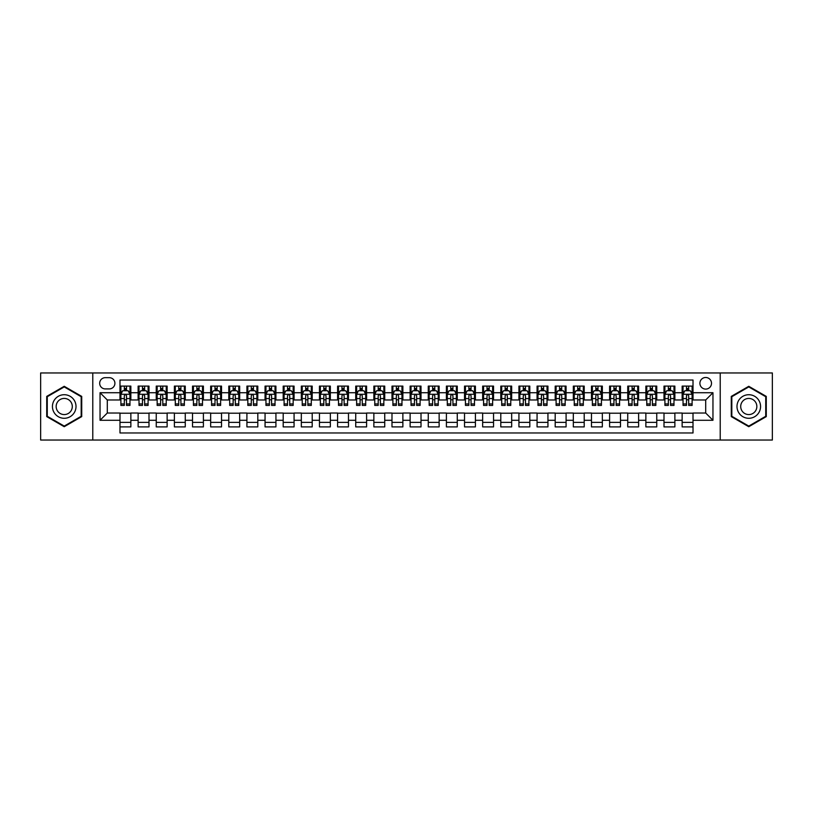 <?xml version="1.0" encoding="UTF-8"?>
<svg xmlns="http://www.w3.org/2000/svg" width="813" height="813" viewBox="0 0 813 813"><rect width="100%" height="100%" fill="white"/><g stroke="black" fill="none" stroke-linecap="round" stroke-linejoin="round"><path stroke-width="1.22" d="M705.704 377.486A5.803 5.803 0 0 0 699.902 383.289A5.803 5.803 0 0 0 705.704 389.092A5.803 5.803 0 0 0 711.507 383.289A5.803 5.803 0 0 0 705.704 377.486M720.216 440.046L772.35 440.046L772.35 372.954L720.216 372.954L720.216 440.046L92.784 440.046L92.784 372.954L40.65 372.954L40.65 440.046L92.784 440.046M693.011 386.104L682.137 386.104L682.137 392.72L674.881 392.72L674.881 399.976L682.137 399.976L682.137 392.72M674.881 392.72L674.881 386.104L663.997 386.104L663.997 392.72L656.752 392.72L656.752 399.976L663.997 399.976L663.997 392.72M656.752 392.72L656.752 386.104L645.868 386.104L645.868 392.72L638.612 392.72L638.612 399.976L645.868 399.976L645.868 392.72M638.612 392.72L638.612 386.104L627.738 386.104L627.738 392.72L620.482 392.72L620.482 399.976L627.738 399.976L627.738 392.72M620.482 392.72L620.482 386.104L609.598 386.104L609.598 392.72L602.342 392.72L602.342 399.976L609.598 399.976L609.598 392.72M602.342 392.72L602.342 386.104L591.468 386.104L591.468 392.72L584.212 392.72L584.212 399.976L591.468 399.976L591.468 392.72M584.212 392.72L584.212 386.104L573.328 386.104L573.328 392.72L566.082 392.72L566.082 399.976L573.328 399.976L573.328 392.72M566.082 392.72L566.082 386.104L555.198 386.104L555.198 392.72L547.942 392.72L547.942 399.976L555.198 399.976L555.198 392.72M547.942 392.72L547.942 386.104L537.068 386.104L537.068 392.72L529.812 392.72L529.812 399.976L537.068 399.976L537.068 392.72M529.812 392.72L529.812 386.104L518.928 386.104L518.928 392.72L511.672 392.72L511.672 399.976L518.928 399.976L518.928 392.72M511.672 392.72L511.672 386.104L500.798 386.104L500.798 392.72L493.542 392.72L493.542 399.976L500.798 399.976L500.798 392.72M493.542 392.72L493.542 386.104L482.658 386.104L482.658 392.72L475.412 392.72L475.412 399.976L482.658 399.976L482.658 392.72M475.412 392.72L475.412 386.104L464.528 386.104L464.528 392.72L457.272 392.72L457.272 399.976L464.528 399.976L464.528 392.72M457.272 392.72L457.272 386.104L446.398 386.104L446.398 392.72L439.142 392.72L439.142 399.976L446.398 399.976L446.398 392.72M439.142 392.72L439.142 386.104L428.258 386.104L428.258 392.72L421.012 392.72L421.012 399.976L428.258 399.976L428.258 392.72M421.012 392.72L421.012 386.104L410.128 386.104L410.128 392.72L402.872 392.72L402.872 399.976L410.128 399.976L410.128 392.72M402.872 392.72L402.872 386.104L391.988 386.104L391.988 392.72L384.742 392.72L384.742 399.976L391.988 399.976L391.988 392.72M384.742 392.72L384.742 386.104L373.858 386.104L373.858 392.72L366.602 392.72L366.602 399.976L373.858 399.976L373.858 392.72M366.602 392.72L366.602 386.104L355.728 386.104L355.728 392.72L348.472 392.72L348.472 399.976L355.728 399.976L355.728 392.72M348.472 392.72L348.472 386.104L337.588 386.104L337.588 392.72L330.342 392.72L330.342 399.976L337.588 399.976L337.588 392.72M330.342 392.72L330.342 386.104L319.458 386.104L319.458 392.72L312.202 392.72L312.202 399.976L319.458 399.976L319.458 392.72M312.202 392.72L312.202 386.104L301.328 386.104L301.328 392.72L294.072 392.72L294.072 399.976L301.328 399.976L301.328 392.72M294.072 392.72L294.072 386.104L283.188 386.104L283.188 392.72L275.932 392.72L275.932 399.976L283.188 399.976L283.188 392.72M275.932 392.72L275.932 386.104L265.058 386.104L265.058 392.72L257.802 392.72L257.802 399.976L265.058 399.976L265.058 392.72M257.802 392.72L257.802 386.104L246.918 386.104L246.918 392.72L239.672 392.72L239.672 399.976L246.918 399.976L246.918 392.72M239.672 392.72L239.672 386.104L228.788 386.104L228.788 392.72L221.532 392.72L221.532 399.976L228.788 399.976L228.788 392.72M221.532 392.72L221.532 386.104L210.658 386.104L210.658 392.72L203.402 392.72L203.402 399.976L210.658 399.976L210.658 392.72M203.402 392.72L203.402 386.104L192.518 386.104L192.518 392.72L185.262 392.72L185.262 399.976L192.518 399.976L192.518 392.72M185.262 392.72L185.262 386.104L174.389 386.104L174.389 392.72L167.132 392.72L167.132 399.976L174.389 399.976L174.389 392.72M167.132 392.72L167.132 386.104L156.248 386.104L156.248 392.72L149.003 392.72L149.003 399.976L156.248 399.976L156.248 392.72M149.003 392.72L149.003 386.104L138.119 386.104L138.119 399.976L130.863 399.976L130.863 386.104L119.989 386.104M119.989 426.896L130.863 426.896L130.863 413.024L138.119 413.024L138.119 426.896L149.003 426.896L149.003 413.024L156.248 413.024L156.248 420.28L149.003 420.28M156.248 420.28L156.248 426.896L167.132 426.896L167.132 413.024L174.389 413.024L174.389 420.28L167.132 420.28M174.389 420.28L174.389 426.896L185.262 426.896L185.262 413.024L192.518 413.024L192.518 420.28L185.262 420.28M192.518 420.28L192.518 426.896L203.402 426.896L203.402 413.024L210.658 413.024L210.658 420.28L203.402 420.28M210.658 420.28L210.658 426.896L221.532 426.896L221.532 413.024L228.788 413.024L228.788 420.28L221.532 420.28M228.788 420.28L228.788 426.896L239.672 426.896L239.672 413.024L246.918 413.024L246.918 420.28L239.672 420.28M246.918 420.28L246.918 426.896L257.802 426.896L257.802 413.024L265.058 413.024L265.058 420.28L257.802 420.28M265.058 420.28L265.058 426.896L275.932 426.896L275.932 413.024L283.188 413.024L283.188 420.28L275.932 420.28M283.188 420.28L283.188 426.896L294.072 426.896L294.072 413.024L301.328 413.024L301.328 420.28L294.072 420.28M301.328 420.28L301.328 426.896L312.202 426.896L312.202 413.024L319.458 413.024L319.458 420.28L312.202 420.28M319.458 420.28L319.458 426.896L330.342 426.896L330.342 413.024L337.588 413.024L337.588 420.28L330.342 420.28M337.588 420.28L337.588 426.896L348.472 426.896L348.472 413.024L355.728 413.024L355.728 420.28L348.472 420.28M355.728 420.28L355.728 426.896L366.602 426.896L366.602 413.024L373.858 413.024L373.858 420.28L366.602 420.28M373.858 420.28L373.858 426.896L384.742 426.896L384.742 413.024L391.988 413.024L391.988 420.28L384.742 420.28M391.988 420.28L391.988 426.896L402.872 426.896L402.872 413.024L410.128 413.024L410.128 420.28L402.872 420.28M410.128 420.28L410.128 426.896L421.012 426.896L421.012 413.024L428.258 413.024L428.258 420.28L421.012 420.28M428.258 420.28L428.258 426.896L439.142 426.896L439.142 413.024L446.398 413.024L446.398 420.28L439.142 420.28M446.398 420.28L446.398 426.896L457.272 426.896L457.272 413.024L464.528 413.024L464.528 420.28L457.272 420.28M464.528 420.28L464.528 426.896L475.412 426.896L475.412 413.024L482.658 413.024L482.658 420.28L475.412 420.28M482.658 420.28L482.658 426.896L493.542 426.896L493.542 413.024L500.798 413.024L500.798 420.28L493.542 420.28M500.798 420.28L500.798 426.896L511.672 426.896L511.672 413.024L518.928 413.024L518.928 420.28L511.672 420.28M518.928 420.28L518.928 426.896L529.812 426.896L529.812 413.024L537.068 413.024L537.068 420.28L529.812 420.28M537.068 420.28L537.068 426.896L547.942 426.896L547.942 413.024L555.198 413.024L555.198 420.28L547.942 420.28M555.198 420.28L555.198 426.896L566.082 426.896L566.082 413.024L573.328 413.024L573.328 420.28L566.082 420.28M573.328 420.28L573.328 426.896L584.212 426.896L584.212 413.024L591.468 413.024L591.468 420.28L584.212 420.28M591.468 420.28L591.468 426.896L602.342 426.896L602.342 413.024L609.598 413.024L609.598 420.28L602.342 420.28M609.598 420.28L609.598 426.896L620.482 426.896L620.482 413.024L627.738 413.024L627.738 420.28L620.482 420.28M627.738 420.28L627.738 426.896L638.612 426.896L638.612 413.024L645.868 413.024L645.868 420.28L638.612 420.28M645.868 420.28L645.868 426.896L656.752 426.896L656.752 413.024L663.997 413.024L663.997 420.28L656.752 420.28M663.997 420.28L663.997 426.896L674.881 426.896L674.881 413.024L682.137 413.024L682.137 420.28L674.881 420.28M105.294 388.909L109.288 388.909A5.62 5.62 0 0 0 114.907 383.289A5.62 5.62 0 0 0 109.288 377.669L105.294 377.669A5.62 5.62 0 0 0 99.674 383.289A5.62 5.62 0 0 0 105.294 388.909M720.216 372.954L92.784 372.954M693.011 392.72L693.011 380.027L119.989 380.027L119.989 399.976L107.296 399.976L107.296 413.024L119.989 413.024L119.989 432.973L693.011 432.973L693.011 413.024L705.704 413.024L705.704 399.976L693.011 399.976L693.011 392.72L712.96 392.72L712.96 420.28L693.011 420.28M119.989 420.28L100.04 420.28L100.04 392.72L119.989 392.72M682.137 420.28L682.137 426.896L693.011 426.896M119.989 390.636L120.893 390.636M124.338 390.636L126.513 390.636M129.958 390.636L130.863 390.636M119.989 399.793L120.893 399.793M124.338 399.793L126.513 399.793M129.958 399.793L130.863 399.793M119.989 413.207L130.863 413.207M119.989 422.364L130.863 422.364M138.119 399.793L139.023 399.793M142.468 399.793L144.643 399.793M148.088 399.793L149.003 399.793M138.119 390.636L139.023 390.636M142.468 390.636L144.643 390.636M148.088 390.636L149.003 390.636M138.119 413.207L149.003 413.207M138.119 422.364L149.003 422.364M156.248 413.207L167.132 413.207M156.248 422.364L167.132 422.364M156.248 390.636L157.163 390.636M160.608 390.636L162.783 390.636M166.228 390.636L167.132 390.636M156.248 399.793L157.163 399.793M160.608 399.793L162.783 399.793M166.228 399.793L167.132 399.793M174.389 413.207L185.262 413.207M174.389 422.364L185.262 422.364M174.389 390.636L175.293 390.636M178.738 390.636L180.913 390.636M184.358 390.636L185.262 390.636M174.389 399.793L175.293 399.793M178.738 399.793L180.913 399.793M184.358 399.793L185.262 399.793M192.518 413.207L203.402 413.207M192.518 422.364L203.402 422.364M192.518 390.636L193.423 390.636M196.868 390.636L199.053 390.636M202.498 390.636L203.402 390.636M192.518 399.793L193.423 399.793M196.868 399.793L199.053 399.793M202.498 399.793L203.402 399.793M210.658 413.207L221.532 413.207M210.658 422.364L221.532 422.364M210.658 390.636L211.563 390.636M215.008 390.636L217.183 390.636M220.628 390.636L221.532 390.636M210.658 399.793L211.563 399.793M215.008 399.793L217.183 399.793M220.628 399.793L221.532 399.793M228.788 413.207L239.672 413.207M228.788 422.364L239.672 422.364M228.788 390.636L229.693 390.636M233.138 390.636L235.313 390.636M238.758 390.636L239.672 390.636M228.788 399.793L229.693 399.793M233.138 399.793L235.313 399.793M238.758 399.793L239.672 399.793M246.918 413.207L257.802 413.207M246.918 422.364L257.802 422.364M246.918 390.636L247.833 390.636M251.278 390.636L253.453 390.636M256.898 390.636L257.802 390.636M246.918 399.793L247.833 399.793M251.278 399.793L253.453 399.793M256.898 399.793L257.802 399.793M265.058 413.207L275.932 413.207M265.058 422.364L275.932 422.364M265.058 390.636L265.963 390.636M269.408 390.636L271.583 390.636M275.028 390.636L275.932 390.636M265.058 399.793L265.963 399.793M269.408 399.793L271.583 399.793M275.028 399.793L275.932 399.793M283.188 413.207L294.072 413.207M283.188 422.364L294.072 422.364M283.188 390.636L284.093 390.636M287.538 390.636L289.723 390.636M293.168 390.636L294.072 390.636M283.188 399.793L284.093 399.793M287.538 399.793L289.723 399.793M293.168 399.793L294.072 399.793M301.328 413.207L312.202 413.207M301.328 422.364L312.202 422.364M301.328 390.636L302.233 390.636M305.678 390.636L307.853 390.636M311.298 390.636L312.202 390.636M301.328 399.793L302.233 399.793M305.678 399.793L307.853 399.793M311.298 399.793L312.202 399.793M319.458 413.207L330.342 413.207M319.458 422.364L330.342 422.364M319.458 390.636L320.363 390.636M323.808 390.636L325.983 390.636M329.428 390.636L330.342 390.636M319.458 399.793L320.363 399.793M323.808 399.793L325.983 399.793M329.428 399.793L330.342 399.793M337.588 413.207L348.472 413.207M337.588 422.364L348.472 422.364M337.588 390.636L338.503 390.636M341.948 390.636L344.123 390.636M347.568 390.636L348.472 390.636M337.588 399.793L338.503 399.793M341.948 399.793L344.123 399.793M347.568 399.793L348.472 399.793M355.728 413.207L366.602 413.207M355.728 422.364L366.602 422.364M355.728 390.636L356.633 390.636M360.078 390.636L362.252 390.636M365.698 390.636L366.602 390.636M355.728 399.793L356.633 399.793M360.078 399.793L362.252 399.793M365.698 399.793L366.602 399.793M373.858 413.207L384.742 413.207M373.858 422.364L384.742 422.364M373.858 390.636L374.763 390.636M378.208 390.636L380.382 390.636M383.838 390.636L384.742 390.636M373.858 399.793L374.763 399.793M378.208 399.793L380.382 399.793M383.838 399.793L384.742 399.793M391.988 413.207L402.872 413.207M391.988 422.364L402.872 422.364M391.988 390.636L392.903 390.636M396.348 390.636L398.522 390.636M401.968 390.636L402.872 390.636M391.988 399.793L392.903 399.793M396.348 399.793L398.522 399.793M401.968 399.793L402.872 399.793M410.128 413.207L421.012 413.207M410.128 422.364L421.012 422.364M410.128 390.636L411.032 390.636M414.478 390.636L416.652 390.636M420.097 390.636L421.012 390.636M410.128 399.793L411.032 399.793M414.478 399.793L416.652 399.793M420.097 399.793L421.012 399.793M428.258 413.207L439.142 413.207M428.258 422.364L439.142 422.364M428.258 390.636L429.162 390.636M432.618 390.636L434.792 390.636M438.237 390.636L439.142 390.636M428.258 399.793L429.162 399.793M432.618 399.793L434.792 399.793M438.237 399.793L439.142 399.793M446.398 413.207L457.272 413.207M446.398 422.364L457.272 422.364M446.398 390.636L447.302 390.636M450.748 390.636L452.922 390.636M456.367 390.636L457.272 390.636M446.398 399.793L447.302 399.793M450.748 399.793L452.922 399.793M456.367 399.793L457.272 399.793M464.528 413.207L475.412 413.207M464.528 422.364L475.412 422.364M464.528 390.636L465.432 390.636M468.877 390.636L471.052 390.636M474.497 390.636L475.412 390.636M464.528 399.793L465.432 399.793M468.877 399.793L471.052 399.793M474.497 399.793L475.412 399.793M482.658 413.207L493.542 413.207M482.658 422.364L493.542 422.364M482.658 390.636L483.572 390.636M487.017 390.636L489.192 390.636M492.637 390.636L493.542 390.636M482.658 399.793L483.572 399.793M487.017 399.793L489.192 399.793M492.637 399.793L493.542 399.793M500.798 413.207L511.672 413.207M500.798 422.364L511.672 422.364M500.798 390.636L501.702 390.636M505.147 390.636L507.322 390.636M510.767 390.636L511.672 390.636M500.798 399.793L501.702 399.793M505.147 399.793L507.322 399.793M510.767 399.793L511.672 399.793M518.928 413.207L529.812 413.207M518.928 422.364L529.812 422.364M518.928 390.636L519.832 390.636M523.277 390.636L525.462 390.636M528.907 390.636L529.812 390.636M518.928 399.793L519.832 399.793M523.277 399.793L525.462 399.793M528.907 399.793L529.812 399.793M537.068 413.207L547.942 413.207M537.068 422.364L547.942 422.364M537.068 390.636L537.972 390.636M541.417 390.636L543.592 390.636M547.037 390.636L547.942 390.636M537.068 399.793L537.972 399.793M541.417 399.793L543.592 399.793M547.037 399.793L547.942 399.793M555.198 413.207L566.082 413.207M555.198 422.364L566.082 422.364M555.198 390.636L556.102 390.636M559.547 390.636L561.722 390.636M565.167 390.636L566.082 390.636M555.198 399.793L556.102 399.793M559.547 399.793L561.722 399.793M565.167 399.793L566.082 399.793M573.328 413.207L584.212 413.207M573.328 422.364L584.212 422.364M573.328 390.636L574.242 390.636M577.687 390.636L579.862 390.636M583.307 390.636L584.212 390.636M573.328 399.793L574.242 399.793M577.687 399.793L579.862 399.793M583.307 399.793L584.212 399.793M591.468 413.207L602.342 413.207M591.468 422.364L602.342 422.364M591.468 390.636L592.372 390.636M595.817 390.636L597.992 390.636M601.437 390.636L602.342 390.636M591.468 399.793L592.372 399.793M595.817 399.793L597.992 399.793M601.437 399.793L602.342 399.793M609.598 413.207L620.482 413.207M609.598 422.364L620.482 422.364M609.598 390.636L610.502 390.636M613.947 390.636L616.132 390.636M619.577 390.636L620.482 390.636M609.598 399.793L610.502 399.793M613.947 399.793L616.132 399.793M619.577 399.793L620.482 399.793M627.738 413.207L638.612 413.207M627.738 422.364L638.612 422.364M627.738 390.636L628.642 390.636M632.087 390.636L634.262 390.636M637.707 390.636L638.612 390.636M627.738 399.793L628.642 399.793M632.087 399.793L634.262 399.793M637.707 399.793L638.612 399.793M645.868 413.207L656.752 413.207M645.868 422.364L656.752 422.364M645.868 390.636L646.772 390.636M650.217 390.636L652.392 390.636M655.837 390.636L656.752 390.636M645.868 399.793L646.772 399.793M650.217 399.793L652.392 399.793M655.837 399.793L656.752 399.793M663.997 413.207L674.881 413.207M663.997 422.364L674.881 422.364M663.997 390.636L664.912 390.636M668.357 390.636L670.532 390.636M673.977 390.636L674.881 390.636M663.997 399.793L664.912 399.793M668.357 399.793L670.532 399.793M673.977 399.793L674.881 399.793M682.137 413.207L693.011 413.207M682.137 422.364L693.011 422.364M682.137 390.636L683.042 390.636M686.487 390.636L688.662 390.636M692.107 390.636L693.011 390.636M682.137 399.793L683.042 399.793M686.487 399.793L688.662 399.793M692.107 399.793L693.011 399.793M107.296 399.976L100.04 392.72M107.296 413.024L100.04 420.28M712.96 392.72L705.704 399.976M712.96 420.28L705.704 413.024M64.227 426.703L81.727 416.602L81.727 396.398L64.227 386.297L46.727 396.398L46.727 416.602L64.227 426.703M766.273 396.398L748.773 386.297L731.273 396.398L731.273 416.602L748.773 426.703L766.273 416.602L766.273 396.398M126.513 388.462L124.338 388.462M129.958 403.939L126.513 403.939L126.513 405.413L129.958 405.413L129.958 394.346L128.149 390.728L122.702 390.728L120.893 394.346L120.893 405.413L124.338 405.413L124.338 403.939L120.893 403.939M120.893 394.346L120.893 386.104M129.958 394.346L129.958 386.104M124.338 390.728L124.338 386.104M126.513 386.104L126.513 390.728M126.513 403.939L126.513 395.707C125.791 394.315 125.06 394.315 124.338 395.707L124.338 403.939M64.227 394.712A11.789 11.789 0 0 0 52.439 406.5A11.789 11.789 0 0 0 64.227 418.289A11.789 11.789 0 0 0 76.016 406.5A11.789 11.789 0 0 0 64.227 394.712M64.227 398.431A8.069 8.069 0 0 0 56.158 406.5A8.069 8.069 0 0 0 64.227 414.569A8.069 8.069 0 0 0 72.296 406.5A8.069 8.069 0 0 0 64.227 398.431M81.178 416.286L64.227 426.083L47.266 416.286L47.266 396.714L64.227 386.917L81.178 396.714L81.178 416.286M738.57 400.606A11.789 11.789 0 0 0 742.879 416.703A11.789 11.789 0 0 0 758.986 412.394A11.789 11.789 0 0 0 754.667 396.297A11.789 11.789 0 0 0 738.57 400.606M741.791 402.465A8.069 8.069 0 0 0 744.738 413.492A8.069 8.069 0 0 0 755.765 410.535A8.069 8.069 0 0 0 752.808 399.508A8.069 8.069 0 0 0 741.791 402.465M765.734 396.714L765.734 416.286L748.773 426.083L731.822 416.286L731.822 396.714L748.773 386.917L765.734 396.714M144.643 388.462L142.468 388.462M148.088 403.939L144.643 403.939L144.643 405.413L148.088 405.413L148.088 394.346L146.279 390.728L140.842 390.728L139.023 394.346L139.023 405.413L142.468 405.413L142.468 403.939L139.023 403.939M139.023 394.346L139.023 386.104M148.088 394.346L148.088 386.104M142.468 390.728L142.468 386.104M144.643 386.104L144.643 390.728M144.643 403.939L144.643 395.707C143.921 394.315 143.2 394.315 142.468 395.707L142.468 403.939M162.783 388.462L160.608 388.462M166.228 403.939L162.783 403.939L162.783 405.413L166.228 405.413L166.228 394.346L164.409 390.728L158.972 390.728L157.163 394.346L157.163 405.413L160.608 405.413L160.608 403.939L157.163 403.939M157.163 394.346L157.163 386.104M166.228 394.346L166.228 386.104M160.608 390.728L160.608 386.104M162.783 386.104L162.783 390.728M162.783 403.939L162.783 395.707C162.061 394.315 161.33 394.315 160.608 395.707L160.608 403.939M180.913 388.462L178.738 388.462M184.358 403.939L180.913 403.939L180.913 405.413L184.358 405.413L184.358 394.346L182.549 390.728L177.112 390.728L175.293 394.346L175.293 405.413L178.738 405.413L178.738 403.939L175.293 403.939M175.293 394.346L175.293 386.104M184.358 394.346L184.358 386.104M178.738 390.728L178.738 386.104M180.913 386.104L180.913 390.728M180.913 403.939L180.913 395.707C180.191 394.315 179.47 394.315 178.738 395.707L178.738 403.939M199.053 388.462L196.868 388.462M202.498 403.939L199.053 403.939L199.053 405.413L202.498 405.413L202.498 394.346L200.679 390.728L195.242 390.728L193.423 394.346L193.423 405.413L196.868 405.413L196.868 403.939L193.423 403.939M193.423 394.346L193.423 386.104M202.498 394.346L202.498 386.104M196.868 390.728L196.868 386.104M199.053 386.104L199.053 390.728M199.053 403.939L199.053 395.707C198.321 394.315 197.6 394.315 196.868 395.707L196.868 403.939M217.183 388.462L215.008 388.462M220.628 403.939L217.183 403.939L217.183 405.413L220.628 405.413L220.628 394.346L218.819 390.728L213.372 390.728L211.563 394.346L211.563 405.413L215.008 405.413L215.008 403.939L211.563 403.939M211.563 394.346L211.563 386.104M220.628 394.346L220.628 386.104M215.008 390.728L215.008 386.104M217.183 386.104L217.183 390.728M217.183 403.939L217.183 395.707C216.461 394.315 215.73 394.315 215.008 395.707L215.008 403.939M235.313 388.462L233.138 388.462M238.758 403.939L235.313 403.939L235.313 405.413L238.758 405.413L238.758 394.346L236.949 390.728L231.512 390.728L229.693 394.346L229.693 405.413L233.138 405.413L233.138 403.939L229.693 403.939M229.693 394.346L229.693 386.104M238.758 394.346L238.758 386.104M233.138 390.728L233.138 386.104M235.313 386.104L235.313 390.728M235.313 403.939L235.313 395.707C234.591 394.315 233.87 394.315 233.138 395.707L233.138 403.939M253.453 388.462L251.278 388.462M256.898 403.939L253.453 403.939L253.453 405.413L256.898 405.413L256.898 394.346L255.079 390.728L249.642 390.728L247.833 394.346L247.833 405.413L251.278 405.413L251.278 403.939L247.833 403.939M247.833 394.346L247.833 386.104M256.898 394.346L256.898 386.104M251.278 390.728L251.278 386.104M253.453 386.104L253.453 390.728M253.453 403.939L253.453 395.707C252.721 394.315 252 394.315 251.278 395.707L251.278 403.939M271.583 388.462L269.408 388.462M275.028 403.939L271.583 403.939L271.583 405.413L275.028 405.413L275.028 394.346L273.219 390.728L267.772 390.728L265.963 394.346L265.963 405.413L269.408 405.413L269.408 403.939L265.963 403.939M265.963 394.346L265.963 386.104M275.028 394.346L275.028 386.104M269.408 390.728L269.408 386.104M271.583 386.104L271.583 390.728M271.583 403.939L271.583 395.707C270.861 394.315 270.14 394.315 269.408 395.707L269.408 403.939M289.723 388.462L287.538 388.462M293.168 403.939L289.723 403.939L289.723 405.413L293.168 405.413L293.168 394.346L291.349 390.728L285.912 390.728L284.093 394.346L284.093 405.413L287.538 405.413L287.538 403.939L284.093 403.939M284.093 394.346L284.093 386.104M293.168 394.346L293.168 386.104M287.538 390.728L287.538 386.104M289.723 386.104L289.723 390.728M289.723 403.939L289.723 395.707C288.991 394.315 288.269 394.315 287.538 395.707L287.538 403.939M307.853 388.462L305.678 388.462M311.298 403.939L307.853 403.939L307.853 405.413L311.298 405.413L311.298 394.346L309.489 390.728L304.042 390.728L302.233 394.346L302.233 405.413L305.678 405.413L305.678 403.939L302.233 403.939M302.233 394.346L302.233 386.104M311.298 394.346L311.298 386.104M305.678 390.728L305.678 386.104M307.853 386.104L307.853 390.728M307.853 403.939L307.853 395.707C307.131 394.315 306.399 394.315 305.678 395.707L305.678 403.939M325.983 388.462L323.808 388.462M329.428 403.939L325.983 403.939L325.983 405.413L329.428 405.413L329.428 394.346L327.619 390.728L322.182 390.728L320.363 394.346L320.363 405.413L323.808 405.413L323.808 403.939L320.363 403.939M320.363 394.346L320.363 386.104M329.428 394.346L329.428 386.104M323.808 390.728L323.808 386.104M325.983 386.104L325.983 390.728M325.983 403.939L325.983 395.707C325.261 394.315 324.539 394.315 323.808 395.707L323.808 403.939M344.123 388.462L341.948 388.462M347.568 403.939L344.123 403.939L344.123 405.413L347.568 405.413L347.568 394.346L345.749 390.728L340.312 390.728L338.503 394.346L338.503 405.413L341.948 405.413L341.948 403.939L338.503 403.939M338.503 394.346L338.503 386.104M347.568 394.346L347.568 386.104M341.948 390.728L341.948 386.104M344.123 386.104L344.123 390.728M344.123 403.939L344.123 395.707C343.391 394.315 342.669 394.315 341.948 395.707L341.948 403.939M362.252 388.462L360.078 388.462M365.698 403.939L362.252 403.939L362.252 405.413L365.698 405.413L365.698 394.346L363.889 390.728L358.442 390.728L356.633 394.346L356.633 405.413L360.078 405.413L360.078 403.939L356.633 403.939M356.633 394.346L356.633 386.104M365.698 394.346L365.698 386.104M360.078 390.728L360.078 386.104M362.252 386.104L362.252 390.728M362.252 403.939L362.252 395.707C361.531 394.315 360.799 394.315 360.078 395.707L360.078 403.939M380.382 388.462L378.208 388.462M383.838 403.939L380.382 403.939L380.382 405.413L383.838 405.413L383.838 394.346L382.019 390.728L376.582 390.728L374.763 394.346L374.763 405.413L378.208 405.413L378.208 403.939L374.763 403.939M374.763 394.346L374.763 386.104M383.838 394.346L383.838 386.104M378.208 390.728L378.208 386.104M380.382 386.104L380.382 390.728M380.382 403.939L380.382 395.707C379.661 394.315 378.939 394.315 378.208 395.707L378.208 403.939M398.522 388.462L396.348 388.462M401.968 403.939L398.522 403.939L398.522 405.413L401.968 405.413L401.968 394.346L400.148 390.728L394.712 390.728L392.903 394.346L392.903 405.413L396.348 405.413L396.348 403.939L392.903 403.939M392.903 394.346L392.903 386.104M401.968 394.346L401.968 386.104M396.348 390.728L396.348 386.104M398.522 386.104L398.522 390.728M398.522 403.939L398.522 395.707C397.801 394.315 397.069 394.315 396.348 395.707L396.348 403.939M416.652 388.462L414.478 388.462M420.097 403.939L416.652 403.939L416.652 405.413L420.097 405.413L420.097 394.346L418.289 390.728L412.852 390.728L411.032 394.346L411.032 405.413L414.478 405.413L414.478 403.939L411.032 403.939M411.032 394.346L411.032 386.104M420.097 394.346L420.097 386.104M414.478 390.728L414.478 386.104M416.652 386.104L416.652 390.728M416.652 403.939L416.652 395.707C415.931 394.315 415.209 394.315 414.478 395.707L414.478 403.939M434.792 388.462L432.618 388.462M438.237 403.939L434.792 403.939L434.792 405.413L438.237 405.413L438.237 394.346L436.418 390.728L430.981 390.728L429.162 394.346L429.162 405.413L432.618 405.413L432.618 403.939L429.162 403.939M429.162 394.346L429.162 386.104M438.237 394.346L438.237 386.104M432.618 390.728L432.618 386.104M434.792 386.104L434.792 390.728M434.792 403.939L434.792 395.707C434.061 394.315 433.339 394.315 432.618 395.707L432.618 403.939M452.922 388.462L450.748 388.462M456.367 403.939L452.922 403.939L452.922 405.413L456.367 405.413L456.367 394.346L454.558 390.728L449.111 390.728L447.302 394.346L447.302 405.413L450.748 405.413L450.748 403.939L447.302 403.939M447.302 394.346L447.302 386.104M456.367 394.346L456.367 386.104M450.748 390.728L450.748 386.104M452.922 386.104L452.922 390.728M452.922 403.939L452.922 395.707C452.201 394.315 451.469 394.315 450.748 395.707L450.748 403.939M471.052 388.462L468.877 388.462M474.497 403.939L471.052 403.939L471.052 405.413L474.497 405.413L474.497 394.346L472.688 390.728L467.251 390.728L465.432 394.346L465.432 405.413L468.877 405.413L468.877 403.939L465.432 403.939M465.432 394.346L465.432 386.104M474.497 394.346L474.497 386.104M468.877 390.728L468.877 386.104M471.052 386.104L471.052 390.728M471.052 403.939L471.052 395.707C470.331 394.315 469.609 394.315 468.877 395.707L468.877 403.939M489.192 388.462L487.017 388.462M492.637 403.939L489.192 403.939L489.192 405.413L492.637 405.413L492.637 394.346L490.818 390.728L485.381 390.728L483.572 394.346L483.572 405.413L487.017 405.413L487.017 403.939L483.572 403.939M483.572 394.346L483.572 386.104M492.637 394.346L492.637 386.104M487.017 390.728L487.017 386.104M489.192 386.104L489.192 390.728M489.192 403.939L489.192 395.707C488.471 394.315 487.739 394.315 487.017 395.707L487.017 403.939M507.322 388.462L505.147 388.462M510.767 403.939L507.322 403.939L507.322 405.413L510.767 405.413L510.767 394.346L508.958 390.728L503.511 390.728L501.702 394.346L501.702 405.413L505.147 405.413L505.147 403.939L501.702 403.939M501.702 394.346L501.702 386.104M510.767 394.346L510.767 386.104M505.147 390.728L505.147 386.104M507.322 386.104L507.322 390.728M507.322 403.939L507.322 395.707C506.601 394.315 505.879 394.315 505.147 395.707L505.147 403.939M525.462 388.462L523.277 388.462M528.907 403.939L525.462 403.939L525.462 405.413L528.907 405.413L528.907 394.346L527.088 390.728L521.651 390.728L519.832 394.346L519.832 405.413L523.277 405.413L523.277 403.939L519.832 403.939M519.832 394.346L519.832 386.104M528.907 394.346L528.907 386.104M523.277 390.728L523.277 386.104M525.462 386.104L525.462 390.728M525.462 403.939L525.462 395.707C524.731 394.315 524.009 394.315 523.277 395.707L523.277 403.939M543.592 388.462L541.417 388.462M547.037 403.939L543.592 403.939L543.592 405.413L547.037 405.413L547.037 394.346L545.228 390.728L539.781 390.728L537.972 394.346L537.972 405.413L541.417 405.413L541.417 403.939L537.972 403.939M537.972 394.346L537.972 386.104M547.037 394.346L547.037 386.104M541.417 390.728L541.417 386.104M543.592 386.104L543.592 390.728M543.592 403.939L543.592 395.707C542.871 394.315 542.139 394.315 541.417 395.707L541.417 403.939M561.722 388.462L559.547 388.462M565.167 403.939L561.722 403.939L561.722 405.413L565.167 405.413L565.167 394.346L563.358 390.728L557.921 390.728L556.102 394.346L556.102 405.413L559.547 405.413L559.547 403.939L556.102 403.939M556.102 394.346L556.102 386.104M565.167 394.346L565.167 386.104M559.547 390.728L559.547 386.104M561.722 386.104L561.722 390.728M561.722 403.939L561.722 395.707C561 394.315 560.279 394.315 559.547 395.707L559.547 403.939M579.862 388.462L577.687 388.462M583.307 403.939L579.862 403.939L579.862 405.413L583.307 405.413L583.307 394.346L581.488 390.728L576.051 390.728L574.242 394.346L574.242 405.413L577.687 405.413L577.687 403.939L574.242 403.939M574.242 394.346L574.242 386.104M583.307 394.346L583.307 386.104M577.687 390.728L577.687 386.104M579.862 386.104L579.862 390.728M579.862 403.939L579.862 395.707C579.13 394.315 578.409 394.315 577.687 395.707L577.687 403.939M597.992 388.462L595.817 388.462M601.437 403.939L597.992 403.939L597.992 405.413L601.437 405.413L601.437 394.346L599.628 390.728L594.181 390.728L592.372 394.346L592.372 405.413L595.817 405.413L595.817 403.939L592.372 403.939M592.372 394.346L592.372 386.104M601.437 394.346L601.437 386.104M595.817 390.728L595.817 386.104M597.992 386.104L597.992 390.728M597.992 403.939L597.992 395.707C597.27 394.315 596.539 394.315 595.817 395.707L595.817 403.939M616.132 388.462L613.947 388.462M619.577 403.939L616.132 403.939L616.132 405.413L619.577 405.413L619.577 394.346L617.758 390.728L612.321 390.728L610.502 394.346L610.502 405.413L613.947 405.413L613.947 403.939L610.502 403.939M610.502 394.346L610.502 386.104M619.577 394.346L619.577 386.104M613.947 390.728L613.947 386.104M616.132 386.104L616.132 390.728M616.132 403.939L616.132 395.707C615.4 394.315 614.679 394.315 613.947 395.707L613.947 403.939M634.262 388.462L632.087 388.462M637.707 403.939L634.262 403.939L634.262 405.413L637.707 405.413L637.707 394.346L635.888 390.728L630.451 390.728L628.642 394.346L628.642 405.413L632.087 405.413L632.087 403.939L628.642 403.939M628.642 394.346L628.642 386.104M637.707 394.346L637.707 386.104M632.087 390.728L632.087 386.104M634.262 386.104L634.262 390.728M634.262 403.939L634.262 395.707C633.54 394.315 632.809 394.315 632.087 395.707L632.087 403.939M652.392 388.462L650.217 388.462M655.837 403.939L652.392 403.939L652.392 405.413L655.837 405.413L655.837 394.346L654.028 390.728L648.591 390.728L646.772 394.346L646.772 405.413L650.217 405.413L650.217 403.939L646.772 403.939M646.772 394.346L646.772 386.104M655.837 394.346L655.837 386.104M650.217 390.728L650.217 386.104M652.392 386.104L652.392 390.728M652.392 403.939L652.392 395.707C651.67 394.315 650.949 394.315 650.217 395.707L650.217 403.939M670.532 388.462L668.357 388.462M673.977 403.939L670.532 403.939L670.532 405.413L673.977 405.413L673.977 394.346L672.158 390.728L666.721 390.728L664.912 394.346L664.912 405.413L668.357 405.413L668.357 403.939L664.912 403.939M664.912 394.346L664.912 386.104M673.977 394.346L673.977 386.104M668.357 390.728L668.357 386.104M670.532 386.104L670.532 390.728M670.532 403.939L670.532 395.707C669.8 394.315 669.079 394.315 668.357 395.707L668.357 403.939M688.662 388.462L686.487 388.462M692.107 403.939L688.662 403.939L688.662 405.413L692.107 405.413L692.107 394.346L690.298 390.728L684.851 390.728L683.042 394.346L683.042 405.413L686.487 405.413L686.487 403.939L683.042 403.939M683.042 394.346L683.042 386.104M692.107 394.346L692.107 386.104M686.487 390.728L686.487 386.104M688.662 386.104L688.662 390.728M688.662 403.939L688.662 395.707C687.94 394.315 687.209 394.315 686.487 395.707L686.487 403.939M138.119 420.28L130.863 420.28M138.119 392.72L130.863 392.72M129.917 394.264L120.934 394.264M120.893 391.724L122.204 391.724M128.647 391.724L129.958 391.724M124.338 398.553L120.893 398.553M129.958 398.553L126.513 398.553M126.513 389.61L124.338 389.61M148.047 394.264L139.074 394.264M139.023 391.724L140.344 391.724M146.777 391.724L148.088 391.724M142.468 398.553L139.023 398.553M148.088 398.553L144.643 398.553M144.643 389.61L142.468 389.61M166.177 394.264L157.204 394.264M157.163 391.724L158.474 391.724M164.917 391.724L166.228 391.724M160.608 398.553L157.163 398.553M166.228 398.553L162.783 398.553M162.783 389.61L160.608 389.61M184.317 394.264L175.344 394.264M175.293 391.724L176.604 391.724M183.047 391.724L184.358 391.724M178.738 398.553L175.293 398.553M184.358 398.553L180.913 398.553M180.913 389.61L178.738 389.61M202.447 394.264L193.474 394.264M193.423 391.724L194.744 391.724M201.177 391.724L202.498 391.724M196.868 398.553L193.423 398.553M202.498 398.553L199.053 398.553M199.053 389.61L196.868 389.61M220.587 394.264L211.604 394.264M211.563 391.724L212.874 391.724M219.317 391.724L220.628 391.724M215.008 398.553L211.563 398.553M220.628 398.553L217.183 398.553M217.183 389.61L215.008 389.61M238.717 394.264L229.744 394.264M229.693 391.724L231.014 391.724M237.447 391.724L238.758 391.724M233.138 398.553L229.693 398.553M238.758 398.553L235.313 398.553M235.313 389.61L233.138 389.61M256.847 394.264L247.874 394.264M247.833 391.724L249.144 391.724M255.577 391.724L256.898 391.724M251.278 398.553L247.833 398.553M256.898 398.553L253.453 398.553M253.453 389.61L251.278 389.61M274.987 394.264L266.003 394.264M265.963 391.724L267.274 391.724M273.717 391.724L275.028 391.724M269.408 398.553L265.963 398.553M275.028 398.553L271.583 398.553M271.583 389.61L269.408 389.61M293.117 394.264L284.144 394.264M284.093 391.724L285.414 391.724M291.847 391.724L293.168 391.724M287.538 398.553L284.093 398.553M293.168 398.553L289.723 398.553M289.723 389.61L287.538 389.61M311.257 394.264L302.273 394.264M302.233 391.724L303.544 391.724M309.987 391.724L311.298 391.724M305.678 398.553L302.233 398.553M311.298 398.553L307.853 398.553M307.853 389.61L305.678 389.61M329.387 394.264L320.413 394.264M320.363 391.724L321.684 391.724M328.117 391.724L329.428 391.724M323.808 398.553L320.363 398.553M329.428 398.553L325.983 398.553M325.983 389.61L323.808 389.61M347.517 394.264L338.543 394.264M338.503 391.724L339.814 391.724M346.247 391.724L347.568 391.724M341.948 398.553L338.503 398.553M347.568 398.553L344.123 398.553M344.123 389.61L341.948 389.61M365.657 394.264L356.673 394.264M356.633 391.724L357.944 391.724M364.387 391.724L365.698 391.724M360.078 398.553L356.633 398.553M365.698 398.553L362.252 398.553M362.252 389.61L360.078 389.61M383.787 394.264L374.813 394.264M374.763 391.724L376.084 391.724M382.517 391.724L383.838 391.724M378.208 398.553L374.763 398.553M383.838 398.553L380.382 398.553M380.382 389.61L378.208 389.61M401.917 394.264L392.943 394.264M392.903 391.724L394.214 391.724M400.657 391.724L401.968 391.724M396.348 398.553L392.903 398.553M401.968 398.553L398.522 398.553M398.522 389.61L396.348 389.61M420.057 394.264L411.083 394.264M411.032 391.724L412.343 391.724M418.786 391.724L420.097 391.724M414.478 398.553L411.032 398.553M420.097 398.553L416.652 398.553M416.652 389.61L414.478 389.61M438.187 394.264L429.213 394.264M429.162 391.724L430.484 391.724M436.916 391.724L438.237 391.724M432.618 398.553L429.162 398.553M438.237 398.553L434.792 398.553M434.792 389.61L432.618 389.61M456.327 394.264L447.343 394.264M447.302 391.724L448.613 391.724M455.056 391.724L456.367 391.724M450.748 398.553L447.302 398.553M456.367 398.553L452.922 398.553M452.922 389.61L450.748 389.61M474.457 394.264L465.483 394.264M465.432 391.724L466.753 391.724M473.186 391.724L474.497 391.724M468.877 398.553L465.432 398.553M474.497 398.553L471.052 398.553M471.052 389.61L468.877 389.61M492.587 394.264L483.613 394.264M483.572 391.724L484.883 391.724M491.316 391.724L492.637 391.724M487.017 398.553L483.572 398.553M492.637 398.553L489.192 398.553M489.192 389.61L487.017 389.61M510.727 394.264L501.743 394.264M501.702 391.724L503.013 391.724M509.456 391.724L510.767 391.724M505.147 398.553L501.702 398.553M510.767 398.553L507.322 398.553M507.322 389.61L505.147 389.61M528.856 394.264L519.883 394.264M519.832 391.724L521.153 391.724M527.586 391.724L528.907 391.724M523.277 398.553L519.832 398.553M528.907 398.553L525.462 398.553M525.462 389.61L523.277 389.61M546.997 394.264L538.013 394.264M537.972 391.724L539.283 391.724M545.726 391.724L547.037 391.724M541.417 398.553L537.972 398.553M547.037 398.553L543.592 398.553M543.592 389.61L541.417 389.61M565.126 394.264L556.153 394.264M556.102 391.724L557.423 391.724M563.856 391.724L565.167 391.724M559.547 398.553L556.102 398.553M565.167 398.553L561.722 398.553M561.722 389.61L559.547 389.61M583.256 394.264L574.283 394.264M574.242 391.724L575.553 391.724M581.986 391.724L583.307 391.724M577.687 398.553L574.242 398.553M583.307 398.553L579.862 398.553M579.862 389.61L577.687 389.61M601.396 394.264L592.413 394.264M592.372 391.724L593.683 391.724M600.126 391.724L601.437 391.724M595.817 398.553L592.372 398.553M601.437 398.553L597.992 398.553M597.992 389.61L595.817 389.61M619.526 394.264L610.553 394.264M610.502 391.724L611.823 391.724M618.256 391.724L619.577 391.724M613.947 398.553L610.502 398.553M619.577 398.553L616.132 398.553M616.132 389.61L613.947 389.61M637.656 394.264L628.683 394.264M628.642 391.724L629.953 391.724M636.396 391.724L637.707 391.724M632.087 398.553L628.642 398.553M637.707 398.553L634.262 398.553M634.262 389.61L632.087 389.61M655.796 394.264L646.823 394.264M646.772 391.724L648.083 391.724M654.526 391.724L655.837 391.724M650.217 398.553L646.772 398.553M655.837 398.553L652.392 398.553M652.392 389.61L650.217 389.61M673.926 394.264L664.953 394.264M664.912 391.724L666.223 391.724M672.656 391.724L673.977 391.724M668.357 398.553L664.912 398.553M673.977 398.553L670.532 398.553M670.532 389.61L668.357 389.61M692.066 394.264L683.083 394.264M683.042 391.724L684.353 391.724M690.796 391.724L692.107 391.724M686.487 398.553L683.042 398.553M692.107 398.553L688.662 398.553M688.662 389.61L686.487 389.61"/></g></svg>
